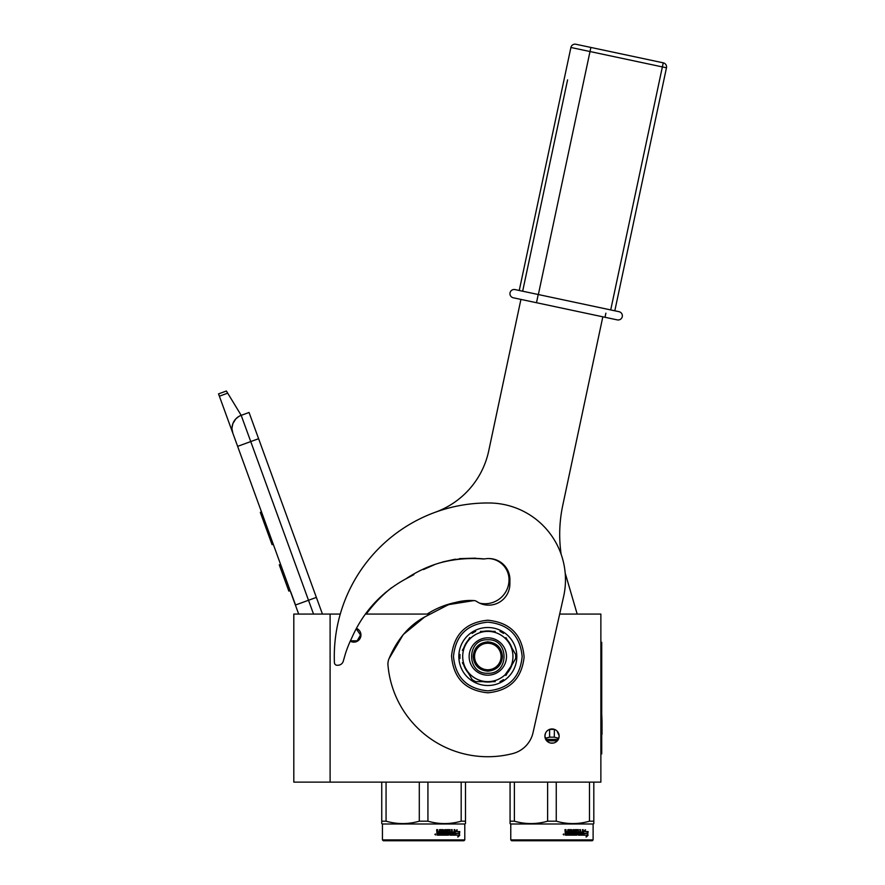<?xml version="1.0" encoding="UTF-8"?>
<svg xmlns="http://www.w3.org/2000/svg" width="885" height="885" viewBox="0 0 885 885"><rect width="100%" height="100%" fill="white"/><g stroke="black" fill="none" stroke-linecap="round" stroke-linejoin="round"><path stroke-width="1.33" d="M330.105 614.079L293.809 614.079L293.809 782.13L330.105 782.13L330.105 614.079L340.271 614.079A153.536 153.536 0 0 1 435.398 512.205A83.743 83.743 0 0 0 488.719 450.908L520.922 299.407M330.105 782.13L600.871 782.13L600.871 614.079L559.674 614.079M429.701 614.079L365.428 614.079M551.167 743.135L552.019 743.19A7.113 7.113 0 0 1 544.906 736.066A7.113 7.113 0 0 1 552.019 728.952A7.113 7.113 0 0 1 559.143 736.066A7.113 7.113 0 0 1 552.019 743.19L552.837 743.146M350.25 641.171A7.113 7.113 0 0 0 360.826 636.348A7.113 7.113 0 0 0 356.434 628.394M552.882 729.008L551.211 728.997M545.47 733.289L544.906 736.077M544.917 736.386L547.041 741.154M558.579 738.842L559.143 736.066M559.132 735.745L557.008 730.988M313.533 614.079L308.511 600.273L295.391 605.041L298.676 614.079L232.855 433.23A13.961 13.961 0 0 1 241.196 415.342L249.061 412.476L258.597 438.717M219.369 396.192L218.529 393.88L226.405 391.015L227.699 393.161L219.369 396.192L232.855 433.23L232.047 429.358M290.745 591.877L295.524 604.997M232.036 427.732L232.821 423.771M232.91 423.528L235.775 418.926M235.875 418.826L238.884 416.437M227.699 393.161L241.196 415.342L249.061 412.476M237.634 446.35L250.743 441.571L308.511 600.273L316.376 597.408L258.608 438.706L250.743 441.571L241.196 415.342M316.376 597.408L322.439 614.079M261.495 511.928L260.312 512.349L263.42 520.889L264.604 520.457M270.379 536.321L269.195 536.752L263.42 520.889M273.266 544.253L272.082 544.673L269.195 536.752M261.805 512.758L260.621 513.189M280.589 564.387L279.284 564.862L288.831 591.091L290.136 590.616M350.427 640.795L357.153 640.828L360.527 635.021L356.235 628.77M382.442 839.909L464.791 839.909L463.95 840.75L383.282 840.75L382.442 839.909L382.442 824.001L381.745 823.603L381.745 821.18L381.745 823.603M464.791 839.909L464.791 824.001L465.488 823.603L465.488 821.18L461.173 821.18C450.089 824.378 439.015 824.378 427.931 821.18L419.302 821.18C408.217 824.378 397.144 824.378 386.059 821.18L381.745 821.18L381.745 782.13M465.488 822.917L465.488 823.603M465.488 782.13L465.488 821.18M461.173 782.13L461.173 821.18M427.931 782.13L427.931 821.18M419.302 782.13L419.302 821.18M386.059 782.13L386.059 821.18M464.791 824.001L382.442 824.001M454.425 834.732L450.078 835.163L454.569 835.163L454.16 829.665L454.857 829.665L454.846 834.832M455.974 833.272L455.277 835.163L455.277 831.623L457.202 829.842L456.594 831.568L459.68 831.568L459.16 833.272L455.532 833.272L455.277 834.002M459.193 831.568L458.684 833.272M456.748 829.842L456.594 831.568M459.304 833.194L459.304 835.141L457.656 836.922M458.74 833.46L456.052 833.46L455.421 835.163L458.22 835.163M459.304 835.141L459.802 831.568L459.226 833.46L456.052 833.46M459.802 835.141L458.12 836.922L458.695 835.163L455.421 835.163M436.659 829.665L437.699 829.665L437.699 831.635L437.511 829.665L436.659 829.665L437.09 835.163L439.734 835.163L440.11 830.705L439.956 835.163L437.09 835.163M437.699 831.635L439.148 832.066L439.557 829.665L443.285 829.665L443.938 834.135L443.662 830.097M443.938 830.097L439.557 829.665M444.845 829.665L445.73 829.665L445.73 834.135L445.432 829.665L444.845 829.665L444.845 834.135L443.938 834.135M447.865 833.106L446.648 833.106L448.197 833.106L448.197 834.135L445.73 834.135M451.438 829.665L452.191 829.665L452.191 834.135L451.804 829.665L451.438 832.066L450.045 832.066L449.724 829.665L446.648 829.665L446.648 833.106M450.045 832.066L450.078 829.665L446.648 829.665M453.751 833.106L452.489 833.106L454.16 833.106L454.049 834.135L452.191 834.135M453.751 832.066L452.489 832.066L452.489 833.106M454.16 829.665L454.16 832.066L452.489 832.066M450.078 835.163L449.624 830.705L446.98 830.705L446.98 832.066M447.301 830.705L446.848 831.9M448.496 832.066L447.168 831.9M448.828 832.497L448.496 835.163L440.752 835.163L448.828 834.732M449.171 832.497L449.171 834.732M442.555 834.135L440.752 834.135L440.752 835.163M442.699 833.106L441.217 833.106L442.965 833.106L442.81 834.135L440.752 834.135M450.41 833.969L450.41 833.106L450.045 833.969M450.045 833.106L451.438 833.106L451.317 834.135L450.542 834.135M437.699 833.969L437.511 833.106L437.511 833.969M437.699 833.106L439.148 833.106L439.148 834.135L437.865 834.135M450.941 834.135L450.177 834.135M442.699 832.066L441.217 832.066L441.217 833.106M440.11 830.705L442.965 830.871L442.965 832.066L441.217 832.066M434.989 834.5L435.508 834.964L435.508 833.98L434.878 834.389M554.275 729.395L549.607 729.395L549.607 737.161L554.275 737.161L554.397 729.362M545.26 738.289L549.607 737.161M558.302 739.417L545.746 739.417M558.778 738.322L554.275 737.161M510.767 839.909L593.116 839.909L592.275 840.75L511.607 840.75L510.767 839.909L510.767 824.001L510.07 823.603L510.07 821.18L510.07 823.603M593.116 839.909L593.116 824.001L593.813 823.603L593.813 821.18L589.487 821.18C578.414 824.378 567.34 824.378 556.256 821.18L547.616 821.18C536.542 824.378 525.469 824.378 514.384 821.18L510.07 821.18L510.07 782.13L510.07 821.18M593.813 822.917L593.813 823.603M593.813 782.13L593.813 821.18M589.487 782.13L589.487 821.18M556.256 782.13L556.256 821.18M547.616 782.13L547.616 821.18M514.384 782.13L514.384 821.18M553.424 743.046L550.625 743.046M593.116 824.001L510.767 824.001M582.75 834.732L578.403 835.163L582.883 835.163L582.485 829.665L583.171 829.665L583.171 834.832M584.299 833.272L583.591 835.163L583.591 831.623L585.527 829.842L584.919 831.568L588.005 831.568L587.485 833.272L583.857 833.272L583.591 834.002M587.518 831.568L587.009 833.272M585.073 829.842L584.919 831.568M587.629 833.194L587.629 835.141L585.981 836.922M587.065 833.46L584.365 833.46L583.746 835.163L586.545 835.163M587.629 835.141L588.127 831.568L587.552 833.46L584.365 833.46M588.127 835.141L586.445 836.922L587.02 835.163L583.746 835.163M564.973 829.665L566.024 829.665L566.024 831.635L565.825 829.665L564.973 829.665L565.415 835.163L568.048 835.163L568.436 830.705L568.27 835.163L565.415 835.163M566.024 831.635L567.462 832.066L567.882 829.665L571.599 829.665L572.263 834.135L571.987 830.097M572.263 830.097L567.882 829.665M573.159 829.665L574.055 829.665L574.055 834.135L573.757 829.665L573.159 829.665L573.159 834.135L572.263 834.135M576.19 833.106L574.962 833.106L576.522 833.106L576.522 834.135L574.055 834.135M579.764 829.665L580.516 829.665L580.516 834.135L580.129 829.665L579.764 832.066L578.37 832.066L578.049 829.665L574.962 829.665L574.962 833.106M578.37 832.066L578.403 829.665L574.962 829.665M582.076 833.106L580.814 833.106L582.485 833.106L582.374 834.135L580.516 834.135M582.076 832.066L580.814 832.066L580.814 833.106M582.485 829.665L582.485 832.066L580.814 832.066M578.403 835.163L577.938 830.705L575.305 830.705L575.305 832.066M575.626 830.705L575.173 831.9M576.81 832.066L575.493 831.9M577.153 832.497L576.81 835.163L569.066 835.163L577.153 834.732M577.496 832.497L577.496 834.732M570.869 834.135L569.066 834.135L569.066 835.163M571.024 833.106L569.542 833.106L571.29 833.106L571.135 834.135L569.066 834.135M578.735 833.969L578.735 833.106L578.37 833.969M578.37 833.106L579.764 833.106L579.631 834.135L578.867 834.135M566.024 833.969L565.825 833.106L565.825 833.969M566.024 833.106L567.462 833.106L567.462 834.135L566.19 834.135M579.255 834.135L578.502 834.135M571.024 832.066L569.542 832.066L569.542 833.106M568.436 830.705L571.29 830.871L571.29 832.066L569.542 832.066M563.314 834.5L563.833 834.964L563.833 833.98L563.192 834.389M522.659 291.209L567.584 79.871M391.557 587.728A135.947 135.947 0 0 0 366.268 614.079M483.829 558.911A21.218 21.218 0 0 0 483.453 558.988A126.455 126.455 0 0 0 438.584 563.236M479.637 603.139A24.006 24.006 0 0 0 509.03 579.752A21.218 21.218 0 0 0 488.387 558.535M427.145 614.079A84.307 84.307 0 0 1 455.443 602.475M565.183 573.049A139.576 139.576 0 0 0 565.327 573.568L577.186 614.079M561.145 554.353A139.576 139.576 0 0 1 562.76 505.335L602.829 316.819M470.366 674.591C465.366 669.602 462.811 663.573 462.7 656.515M501.076 656.515A13.264 13.264 0 0 0 487.823 643.251A13.264 13.264 0 0 0 474.559 656.515A13.264 13.264 0 0 0 487.823 669.768A13.264 13.264 0 0 0 501.076 656.515M510.944 666.328L505.269 674.591M487.823 671.173C478.918 670.299 474.039 665.409 473.165 656.515C474.039 647.61 478.918 642.731 487.823 641.857C496.717 642.731 501.607 647.61 502.47 656.515C501.607 665.409 496.717 670.299 487.823 671.173M474.006 600.572A5.587 5.587 0 0 1 476.783 601.523A21.218 21.218 0 0 0 509.871 584.188L509.926 579.996A21.218 21.218 0 0 0 485.124 558.844A5.587 5.587 0 0 1 483.354 558.855C455.521 556.355 429.623 563.059 405.673 578.978C380.992 592.496 362.961 612.298 351.577 638.362A112.207 112.207 0 0 0 345.327 654.048L343.269 661.206A5.587 5.587 0 0 1 338.225 665.232L337.362 665.288A2.788 2.788 0 0 1 334.408 662.611A153.536 153.536 0 0 1 489.593 502.99A76.763 76.763 0 0 1 563.612 596.578L533.035 732.658A27.911 27.911 0 0 1 512.736 753.577A100.215 100.215 0 0 1 387.984 665.266A13.961 13.961 0 0 1 388.935 658.86C396.845 640.032 408.262 626.337 423.185 617.763L447.379 605.229C456.173 601.579 465.045 600.03 474.006 600.572L449.027 604.566M475.522 558.169L459.536 558.634M455.344 559.187L442.622 561.975M434.391 564.73L423.506 569.542M413.892 574.619L405.673 578.978M385.683 592.331L374.012 603.526M424.944 616.756L403.217 634.589L388.935 658.86M512.946 656.515A25.123 25.123 0 0 0 466.063 643.948A25.123 25.123 0 0 0 487.823 681.638L487.823 681.638A25.123 25.123 0 0 0 512.946 656.515M513.256 650.32L515.656 654.491A27.911 27.911 0 0 1 515.656 658.54L513.267 662.688M505.899 675.443L516.829 656.515A29.006 29.006 0 0 1 473.32 681.627A29.006 29.006 0 0 1 487.823 627.509A29.006 29.006 0 0 1 516.829 656.515L505.888 637.565M492.469 681.638A25.554 25.554 0 0 1 483.177 681.638M487.823 637.842A18.673 18.673 0 0 1 506.497 656.515A18.673 18.673 0 0 1 487.823 675.189A18.673 18.673 0 0 1 469.15 656.515A18.673 18.673 0 0 1 487.823 637.842M480.466 681.638L473.32 681.638L469.758 675.465M462.39 662.71L472.147 679.614A27.911 27.911 0 0 0 475.654 681.638L495.202 681.638M468.386 673.098A25.554 25.554 0 0 1 463.74 665.055M469.736 637.587L462.368 650.342M463.74 647.975A25.554 25.554 0 0 1 468.386 639.921M495.169 631.392L480.444 631.392M483.166 631.392A25.554 25.554 0 0 1 492.469 631.392M507.26 639.921A25.554 25.554 0 0 1 511.906 647.975M511.906 665.044A25.554 25.554 0 0 1 507.26 673.098M502.326 681.638L499.992 681.638A27.911 27.911 0 0 0 503.499 679.614L502.326 681.638M459.979 658.54L458.806 656.515L459.979 654.491A27.911 27.911 0 0 0 459.979 658.54M472.147 633.417L473.32 631.392L475.654 631.392A27.911 27.911 0 0 0 472.147 633.417M499.992 631.392L502.326 631.392L503.499 633.417A27.911 27.911 0 0 0 499.992 631.392M487.823 639.767C509.428 638.727 509.428 674.293 487.823 673.264C466.218 674.293 466.218 638.727 487.823 639.767M510.048 292.813A4.193 4.193 0 0 1 515.015 289.583A4.193 4.193 147.4 0 0 510.048 292.813A4.193 4.193 147.4 0 1 515.015 289.583A4.193 4.193 0 0 0 510.048 292.813A4.193 4.193 56.7 0 0 513.278 297.78L617.299 319.894A4.193 4.193 174 0 0 622.266 316.664A4.193 4.193 30 0 0 619.046 311.697L515.015 289.583L614.809 310.801L666.471 67.791L662.367 66.917L610.716 309.927M617.299 319.894A4.193 4.193 174 0 0 622.266 316.664A4.193 4.193 -123.6 0 0 619.046 311.697A4.193 4.193 -123.6 0 1 622.266 316.664A4.193 4.193 30 0 0 619.046 311.697M663.241 62.824A4.193 4.193 0 0 1 666.471 67.791A4.193 4.193 0 0 0 663.241 62.824L662.367 66.917L570.902 47.48A4.193 4.193 0 0 1 575.869 44.25L663.241 62.824L575.869 44.25A4.193 4.193 0 0 0 570.902 47.48L519.252 290.49M600.871 753.931L601.711 753.931L601.711 642.278L600.871 642.278M602.021 721.618L602.021 734.318M601.711 713.963L602.021 721.352M557.329 740.811L546.72 740.811M487.823 690.853C466.959 688.818 455.509 677.368 453.474 656.515C455.509 635.651 466.959 624.202 487.823 622.166C508.676 624.202 520.126 635.651 522.161 656.515C520.126 677.368 508.676 688.818 487.823 690.853M605.882 313.179L605.019 317.284M536.487 302.714L538.224 294.517M590.881 47.447L538.357 294.55M600.871 745.557L601.711 745.557M600.871 650.652L601.711 650.652M487.823 620.219C466.041 622.299 453.95 634.202 451.538 655.94C453.419 678.286 465.51 690.565 487.823 692.8C509.594 690.731 521.696 678.828 524.108 657.079C522.227 634.744 510.125 622.454 487.823 620.219"/></g></svg>
